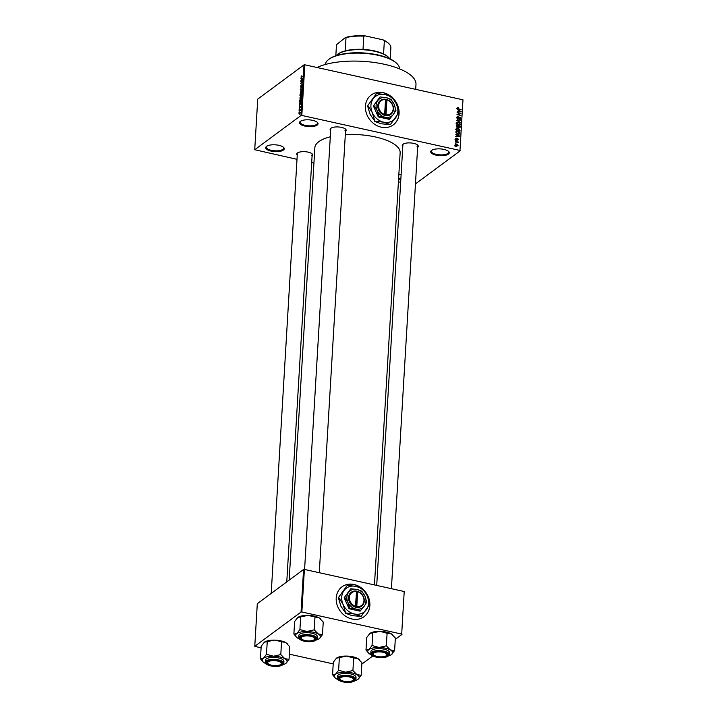 <?xml version="1.0" encoding="UTF-8"?>
<svg xmlns="http://www.w3.org/2000/svg" width="718" height="718" viewBox="0 0 718 718"><rect width="100%" height="100%" fill="white"/><g stroke="black" fill="none" stroke-linecap="round" stroke-linejoin="round"><path stroke-width="1.08" d="M266.575 146.346A9.289 3.393 3.4 0 1 275.227 144.821A9.289 3.393 3.4 0 1 283.592 147.387A9.289 3.393 3.4 0 1 283.395 150.071A9.289 3.393 3.4 0 1 271.126 151.103A9.289 3.393 3.4 0 1 266.54 146.373A9.289 3.393 3.4 0 1 266.575 146.346M266.872 146.149A8.67 3.168 -176.6 0 0 266.369 147.118A8.67 3.168 -176.6 0 0 273.064 150.627A8.67 3.168 -176.6 0 0 282.865 149.371A8.67 3.168 -176.6 0 0 283.673 148.15A8.67 3.168 -176.6 0 0 283.287 147.127M398.831 174.833A9.289 3.393 3.4 0 1 401.147 174.151M431.599 150.412A9.289 3.393 3.4 0 1 440.251 148.886A9.289 3.393 3.4 0 1 448.615 151.444A9.289 3.393 3.4 0 1 448.418 154.137A9.289 3.393 3.4 0 1 436.149 155.16A9.289 3.393 3.4 0 1 431.563 150.43A9.289 3.393 3.4 0 1 431.599 150.412M431.895 150.206A8.67 3.168 -176.6 0 0 431.392 151.184A8.67 3.168 -176.6 0 0 438.088 154.684A8.67 3.168 -176.6 0 0 447.897 153.437A8.67 3.168 -176.6 0 0 448.696 152.207A8.67 3.168 -176.6 0 0 448.31 151.184M300.366 121.36A9.289 3.393 3.4 0 1 309.018 119.834A9.289 3.393 3.4 0 1 317.383 122.392A9.289 3.393 3.4 0 1 317.185 125.085A9.289 3.393 3.4 0 1 304.917 126.108A9.289 3.393 3.4 0 1 300.33 121.378A9.289 3.393 3.4 0 1 300.366 121.36M300.662 121.154A8.67 3.168 -176.6 0 0 300.16 122.132A8.67 3.168 -176.6 0 0 306.855 125.632A8.67 3.168 -176.6 0 0 316.665 124.385A8.67 3.168 -176.6 0 0 317.464 123.155A8.67 3.168 -176.6 0 0 317.078 122.132M362.069 588.446A18.569 15.841 53.5 0 0 341.992 586.821A18.569 15.841 53.5 0 0 336.212 598.022A18.569 15.841 53.5 0 0 345.573 616.215A18.569 15.841 53.5 0 0 364.08 616.681A18.569 15.841 53.5 0 0 369.86 605.471A18.569 15.841 53.5 0 0 363.622 589.837M364.026 616.726A18.569 15.841 53.5 0 0 369.761 605.552A18.569 15.841 53.5 0 0 364.223 590.654M391.283 96.625A18.569 15.841 53.5 0 0 371.215 95A18.569 15.841 53.5 0 0 365.435 106.201A18.569 15.841 53.5 0 0 374.796 124.393A18.569 15.841 53.5 0 0 393.302 124.86A18.569 15.841 53.5 0 0 399.082 113.65A18.569 15.841 53.5 0 0 392.836 98.016M393.249 124.896A18.569 15.841 53.5 0 0 398.975 113.731A18.569 15.841 53.5 0 0 393.446 98.833M402.789 146.553A8.051 2.944 3.4 0 1 402.951 144.273A8.051 2.944 3.4 0 1 402.977 144.246A8.051 2.944 3.4 0 1 410.481 142.927A8.051 2.944 3.4 0 1 417.732 145.153A8.051 2.944 3.4 0 1 417.616 147.432M417.032 146.777A7.431 2.719 -176.6 0 0 417.723 145.727A7.431 2.719 -176.6 0 0 417.418 144.883M297.234 155.303A8.051 2.944 3.4 0 1 297.405 153.024A8.051 2.944 3.4 0 1 297.431 153.006A8.051 2.944 3.4 0 1 304.935 151.686A8.051 2.944 3.4 0 1 312.177 153.903A8.051 2.944 3.4 0 1 312.07 156.192M311.486 155.537A7.431 2.719 -176.6 0 0 312.168 154.487A7.431 2.719 -176.6 0 0 311.872 153.643M330.666 130.586A8.051 2.944 3.4 0 1 330.827 128.307A8.051 2.944 3.4 0 1 330.854 128.28A8.051 2.944 3.4 0 1 338.357 126.96A8.051 2.944 3.4 0 1 345.609 129.186A8.051 2.944 3.4 0 1 345.502 131.466M344.909 130.811A7.431 2.719 -176.6 0 0 345.6 129.761A7.431 2.719 -176.6 0 0 345.295 128.917M289.166 580.135L314.852 147.711A42.721 15.616 3.4 0 1 318.801 141.67A42.721 15.616 3.4 0 1 330.298 136.797M254.728 149.721L300.995 115.499L304.001 64.88L257.735 99.102L254.728 149.721L297.001 159.333M311.693 162.582L313.945 163.076M398.418 181.78L400.662 182.282M455.365 144.713L456.684 143.995L458.102 145.341L456.594 146.041L455.14 144.686L455.436 144.121M457.052 145.925L458.102 145.341L457.797 145.916M455.374 141.688L458.255 141.958L457.77 142.227L458.255 142.774L455.374 141.688M455.49 138.807L456.46 138.116L455.903 138.924L456.316 139.516L457.689 138.439L458.452 139.445L457.581 140.118L457.725 138.825L456.361 139.902L455.49 138.807L456.46 138.116L455.49 138.834M456.495 138.493L455.535 139.193M456.756 139.157L457.689 138.439L456.774 139.121M458.452 139.445L457.581 140.118L458.452 139.445M457.554 139.741L458.039 139.373M457.725 138.825L456.253 140.037M456.424 139.911L457.294 139.265L456.361 139.902M459.107 134.167L459.753 133.692L457.833 134.131L455.93 132.309L455.993 131.232L459.924 132.103L459.511 133.988M456.28 126.35L456.352 125.219L460.274 126.09L460.211 127.23L459.161 128.01L457.375 127.723L456.28 126.35M460.211 127.23L459.161 128.01L460.211 127.23M457.967 127.732L457.375 127.723M456.63 120.48L460.642 119.906L457.106 120.382L460.489 122.5L456.63 120.48M457.097 112.672L461.046 113.175L457.779 114.413L460.911 115.472L456.98 114.602L460.238 113.363L457.097 112.672M457.456 107.628L458.596 107.494L457.779 108.131L458.057 108.589L461.252 109.719L458.587 109.127L457.321 108.014L457.635 107.503L457.321 108.014M458.623 107.871L457.393 108.418M304.001 64.88L304.818 64.808L301.811 115.436L459.969 150.448L462.975 99.82L459.969 150.448M304.818 64.808L462.975 99.82M457.276 109.603L461.135 111.586L457.142 111.882L458.362 111.443L458.434 110.177L457.276 109.603M456.756 117.528L458.156 116.612L457.213 117.662L457.842 118.56L459.771 117.079L460.785 118.353L459.547 119.197L460.328 118.264L459.332 117.465L457.824 118.928L456.756 117.528L457.124 116.765M458.183 116.989L456.792 117.976M457.501 118.811L458.802 117.86M459.753 119.008L460.785 118.353L460.453 119.062M459.52 118.82L460.328 118.264M459.332 117.465L457.752 119.341M458.308 118.937L457.824 118.928M459.403 124.842L460.444 124.169L458.344 125.129L456.953 124.456L456.415 123.272L457.097 122.356L458.461 122.293L460.444 124.169L460.041 124.941M456.415 123.272L456.603 122.724M459.044 130.856L460.085 130.182L457.985 131.143L456.594 130.47L456.056 129.285L456.738 128.369L458.102 128.307L460.085 130.182L459.682 130.954M456.056 129.285L456.244 128.737M455.813 134.284L459.673 136.267L455.679 136.564L456.89 136.124L456.971 134.858L455.813 134.284M455.436 140.647L456.02 140.405L455.436 140.647M455.284 143.16L455.867 142.918L455.284 143.16M455.077 146.607L455.661 146.364L455.077 146.607M415.453 183.907L460.265 150.762M298.948 112.214L299.235 111.649L298.948 112.214M299.101 109.701L299.379 109.145L299.101 109.701M299.478 103.338L301.255 102.719L299.343 105.618L300.007 103.257L299.478 103.338M301.587 96.472L300.743 96.284L301.614 96.993L299.971 99.21L300.097 97.109L301.291 96.086M301.946 90.459L301.102 90.271L301.973 90.98L300.321 93.196L300.456 91.096L301.641 90.073M300.654 86.663L301.138 84.948L300.932 87.004L301.883 84.491L302.323 85.164L301.713 86.672L301.668 85.119L300.914 87.363L300.447 86.618L300.914 87.363M300.662 86.492L301.165 87.057M302.26 84.58L302.323 85.164M302.305 85.379L301.856 84.868M300.95 78.657L302.7 78.424L300.806 80.937L301.398 79.842L301.47 78.567L300.95 78.657M301.174 76.422L301.632 75.884L301.345 77.248L302.834 76.198L301.578 77.472L301.013 77.095L301.389 76.476M301.228 76.952L301.748 77.347M300.761 81.726L302.601 80.012L301.03 83.028L302.466 82.31L300.645 83.656L302.215 80.649L300.761 81.726M300.295 89.535L302.206 86.743L300.528 89.176L302.054 89.337L300.295 89.535M300.151 95.458L300.016 94.273L301.838 92.927L301.255 95.413L300.42 96.131L299.953 95.404L300.42 96.131M300.438 102.064L299.594 101.364L299.657 100.287L301.479 98.94L301.354 100.574L299.873 102.27M299.37 107.933L299.666 106.686L299.55 108.122L300.232 106.318L300.555 106.865L299.559 108.463L299.182 107.888L299.559 108.463M300.51 106.381L300.555 106.865M299.038 110.743L300.384 109.405L300.268 110.59L299.989 110.105L299.038 110.743M299.029 113.812L299.586 112.241L300.205 112.762L299.478 114.27L298.841 113.767L299.478 114.27M300.187 112.376L299.586 112.241L300.205 112.762M303.57 569.482L257.295 603.703L254.773 646.272L301.039 612.05L303.57 569.482L304.387 569.419L301.856 611.987L401.685 634.084L404.216 591.515L401.685 634.084M304.387 569.419L404.216 591.515M361.845 664.087L372.83 655.965M395.277 639.361L401.99 634.398M254.773 646.272L261.092 647.923M289.363 654.179L333.215 663.89M301.856 611.987L301.039 612.05M345.313 134.625A42.721 15.616 3.4 0 1 400.141 152.772L374.464 584.928M400.815 179.751A9.289 3.393 3.4 0 1 398.589 178.8M301.811 115.436L300.995 115.499M316.988 67.51A54.478 19.916 3.4 0 1 378.476 63.121A54.478 19.916 3.4 0 1 415.982 84.446L415.686 89.355M297.737 152.799A7.431 2.719 -176.6 0 0 297.342 153.607L271.207 593.418M331.169 128.082A7.431 2.719 -176.6 0 0 330.765 128.881L304.594 569.464M403.283 144.049A7.431 2.719 -176.6 0 0 402.888 144.848L376.717 585.43M398.652 177.813A8.67 3.168 -176.6 0 0 400.868 178.89M302.009 78.504L300.968 78.271M302.188 78.486L301.614 79.554L302.188 78.486M301.389 89.409L300.321 89.176M301.524 89.4L300.528 89.176M301.955 91.177L301.075 90.639L300.321 92.2L300.986 92.712L301.766 91.141L301.075 90.639M301.282 92.775L300.321 92.2M301.605 93.448L301.246 95.063L301.802 93.493M301.488 95.126L301.013 94.911M300.842 94.013L300.205 94.48L300.438 95.763L301.048 94.058M300.689 95.817L300.16 95.62M301.596 97.199L300.716 96.652L299.962 98.213L300.627 98.725L301.407 97.154L300.716 96.652M300.923 98.788L299.962 98.213M301.246 99.47L299.855 100.493L300.025 101.884L301.443 99.506M299.989 101.875L300.528 101.992L299.81 101.157M300.546 103.186L299.505 102.952M300.716 103.168L300.151 104.236L300.716 103.168M300.187 112.923L299.559 112.609L299.029 113.641L299.487 113.92L300.016 112.888L299.559 112.609M299.774 113.983L299.029 113.641M456.594 108.265L457.554 108.256M458.147 107.817L458.596 107.494M460.588 111.631L461.162 111.2M457.833 111.837L458.362 111.443M460.005 110.994L458.883 110.401L458.829 111.425L460.741 111.326L460.005 110.994M458.398 110.76L458.883 110.401M458.317 111.793L458.829 111.425M460.238 113.767L461.046 113.175M459.394 113.991L460.238 113.363M456.783 117.339L458.156 116.612M458.29 118.237L457.994 118.757M460.112 120.301L460.642 119.906M456.056 123.128L457.42 123.065M459.987 124.07L458.434 122.661L456.872 123.37L458.371 124.77L459.987 124.07L458.748 125.201M456.46 123.684L457.178 122.805L456.136 123.577M459.789 126.449L460.274 126.09M459.798 126.35L458.623 126.09L458.596 127.176L459.116 127.633L459.798 126.35M458.138 126.458L458.623 126.09M458.793 127.876L459.762 126.987M457.806 127.759L458.596 127.176M458.165 125.991L456.792 125.686L456.774 126.853L457.393 127.355L458.165 125.991M456.307 126.045L456.792 125.686M457.034 127.616L458.12 126.718M455.697 129.141L457.061 129.078M459.628 130.084L458.075 128.675L456.513 129.384L458.021 130.784L459.628 130.084L458.389 131.214M456.101 129.698L456.819 128.818L455.777 129.59M459.43 132.462L459.924 132.103M458.82 133.898L458.712 134.463M459.439 132.363L456.433 131.699L456.908 133.404L457.86 133.763L459.296 133.521L459.439 132.363M455.948 132.058L456.433 131.699M458.111 134.446L459.296 133.521M455.948 132.686L456.397 132.363M459.116 136.312L459.7 135.881M456.37 136.519L456.89 136.124M458.542 135.684L457.42 135.083L457.357 136.106L459.278 136.016L458.542 135.684M456.935 135.442L457.42 135.083M456.854 136.483L457.357 136.106M456.118 139.822L456.576 139.48M457.689 145.242L456.666 144.363L455.553 144.785L456.585 145.673L457.689 145.242L456.46 146.364M455.194 145.054L454.691 145.207M390.807 96.4A18.569 15.841 53.5 0 0 371.161 95.036M361.585 588.221A18.569 15.841 53.5 0 0 341.939 586.857M329.131 59.136A36.528 13.355 3.4 0 1 329.266 59.029A36.528 13.355 3.4 0 1 329.4 58.93A36.528 13.355 3.4 0 1 363.434 52.944A36.528 13.355 3.4 0 1 396.327 63.013L396.866 63.534A37.148 13.579 -176.6 0 0 363.416 53.294A37.148 13.579 -176.6 0 0 328.799 59.388A37.148 13.579 -176.6 0 0 328.664 59.486A37.148 13.579 -176.6 0 0 325.389 64.467M399.54 68.874A37.148 13.579 -176.6 0 0 396.866 63.534M260.446 658.765L261.19 646.245L264.314 642.215L274.491 640.115A12.457 4.55 3.4 0 1 280.837 640.842A12.457 4.55 3.4 0 1 285.782 642.61L289.803 646.774L289.058 659.295L284.822 658.72L280.792 654.565L273.531 656.225L266.486 654.295L263.362 658.325L260.446 658.765L262.985 661.816M264.314 642.215A12.457 4.55 3.4 0 0 264.269 642.251L264.269 642.251A12.457 4.55 3.4 0 1 264.269 642.251L264.314 642.215A12.457 4.55 3.4 0 1 274.491 640.115L285.782 642.61A12.457 4.55 3.4 0 1 287.146 643.606A12.457 4.55 3.4 0 1 287.263 643.723M271.135 665.622A8.051 2.944 3.4 0 1 267.195 661.529A8.051 2.944 3.4 0 1 277.893 660.623A8.051 2.944 3.4 0 1 281.968 662.409A8.051 2.944 3.4 0 1 280.047 665.541A8.051 2.944 3.4 0 1 271.135 665.622M268.2 663.728A6.812 2.486 -176.6 0 0 279.769 664.976A6.812 2.486 -176.6 0 0 280.702 664.473A6.812 2.486 -176.6 0 0 278.099 661.188A6.812 2.486 -176.6 0 0 269.25 661.269A6.812 2.486 -176.6 0 0 268.2 663.728L267.661 663.208A7.431 2.719 3.4 0 1 267.132 662.104A7.431 2.719 3.4 0 1 267.527 661.305A7.431 2.719 -176.6 0 0 267.132 662.104A7.431 2.719 -176.6 0 0 267.976 663.468M283.798 663.324L283.915 661.368A9.289 3.393 -176.6 0 0 278.548 657.939A9.289 3.393 -176.6 0 0 265.382 660.273L265.265 662.229A9.289 3.393 3.4 0 1 278.431 659.896A9.289 3.393 3.4 0 1 283.798 663.324C282.282 666.196 277.92 667.058 270.704 665.909C262.824 663.118 266.504 663.477 265.265 662.229M267.231 641.775L266.486 654.295M281.537 642.036L280.792 654.565M283.161 664.59A12.457 4.55 -176.6 0 0 285.935 663.324L285.979 663.288A12.457 4.55 3.4 0 1 285.935 663.324L289.058 659.295M265.75 663.549A12.457 4.55 3.4 0 1 264.475 662.92A12.457 4.55 3.4 0 1 263.102 661.924A12.457 4.55 3.4 0 1 263.362 658.325A12.457 4.55 3.4 0 1 273.531 656.225A12.457 4.55 3.4 0 1 284.822 658.72A12.457 4.55 3.4 0 1 285.979 663.288L285.979 663.288M280.962 664.24A7.431 2.719 -176.6 0 0 281.959 662.983A7.431 2.719 -176.6 0 0 281.662 662.149A7.431 2.719 3.4 0 1 281.959 662.983A7.431 2.719 3.4 0 1 281.303 664.015L280.702 664.473M339.946 678.295A6.812 2.486 -176.6 0 0 340.323 679.695A6.812 2.486 -176.6 0 0 346.489 681.57A6.812 2.486 -176.6 0 0 352.825 680.44A6.812 2.486 -176.6 0 0 353.319 679.883A6.812 2.486 -176.6 0 0 347.853 676.697A6.812 2.486 -176.6 0 0 339.946 678.295M353.085 680.206A7.431 2.719 -176.6 0 0 354.082 678.95A7.431 2.719 -176.6 0 0 353.786 678.115A7.431 2.719 3.4 0 1 354.082 678.95A7.431 2.719 3.4 0 1 353.965 679.381A7.431 2.719 3.4 0 1 353.427 679.982L352.825 680.44M340.323 679.695L339.785 679.174A7.431 2.719 3.4 0 1 339.255 678.07A7.431 2.719 3.4 0 1 339.372 677.648A7.431 2.719 3.4 0 1 339.65 677.271A7.431 2.719 -176.6 0 0 339.255 678.07A7.431 2.719 -176.6 0 0 340.09 679.434M314.628 639.191A6.812 2.486 -176.6 0 0 309.162 636.013A6.812 2.486 -176.6 0 0 301.246 637.611A6.812 2.486 -176.6 0 0 301.632 639.002A6.812 2.486 -176.6 0 0 307.789 640.887A6.812 2.486 -176.6 0 0 314.134 639.747A6.812 2.486 -176.6 0 0 314.628 639.191M300.671 636.956A7.431 2.719 3.4 0 1 300.95 636.588A7.431 2.719 -176.6 0 0 300.555 637.387A7.431 2.719 3.4 0 1 300.671 636.956M314.394 639.514A7.431 2.719 -176.6 0 0 315.39 638.266A7.431 2.719 -176.6 0 0 315.085 637.422A7.431 2.719 3.4 0 1 315.39 638.266A7.431 2.719 3.4 0 1 315.265 638.688A7.431 2.719 3.4 0 1 314.726 639.298L314.134 639.747M301.632 639.002L301.093 638.481A7.431 2.719 3.4 0 1 300.555 637.387A7.431 2.719 -176.6 0 0 301.398 638.742M385.315 656.216A6.812 2.486 -176.6 0 0 386.257 655.713A6.812 2.486 -176.6 0 0 383.654 652.438A6.812 2.486 -176.6 0 0 374.805 652.518A6.812 2.486 -176.6 0 0 373.755 654.969A6.812 2.486 -176.6 0 0 385.315 656.216M386.517 655.48A7.431 2.719 -176.6 0 0 387.514 654.233A7.431 2.719 -176.6 0 0 387.208 653.389A7.431 2.719 3.4 0 1 387.514 654.233A7.431 2.719 3.4 0 1 386.849 655.256L386.257 655.713M373.755 654.969L373.207 654.448A7.431 2.719 3.4 0 1 372.678 653.353A7.431 2.719 3.4 0 1 373.073 652.545A7.431 2.719 -176.6 0 0 372.678 653.353A7.431 2.719 -176.6 0 0 373.522 654.708M337.523 54.415L338.124 53.967A27.239 9.953 3.4 0 1 345.223 50.861A27.239 9.953 3.4 0 1 363.012 49.389A27.239 9.953 3.4 0 1 374.329 50.897A27.239 9.953 3.4 0 1 383.574 53.94A27.239 9.953 3.4 0 1 388.133 56.937L388.671 57.458A27.858 10.187 -176.6 0 0 374.563 51.274A27.858 10.187 -176.6 0 0 337.523 54.415A27.858 10.187 -176.6 0 0 336.221 55.627M389.829 58.813A27.858 10.187 -176.6 0 0 388.671 57.458M383.574 53.94L384.363 40.711L382.963 39.822A26.62 9.729 3.4 0 1 388.384 43.188L388.923 43.708A27.239 9.953 -176.6 0 0 384.363 40.711M345.223 50.861L346.013 37.632L345.385 37.551A26.62 9.729 3.4 0 1 365.265 35.9L382.963 39.822M365.265 35.9L363.802 36.16A27.239 9.953 -176.6 0 0 346.013 37.632M363.012 49.389L363.802 36.16M390.197 58.993L390.879 47.567A27.239 9.953 -176.6 0 0 388.923 43.708M335.827 55.762L336.482 44.678L345.385 37.551M337.873 679.515A12.457 4.55 3.4 0 1 336.598 678.887A12.457 4.55 3.4 0 1 335.225 677.891A12.457 4.55 3.4 0 1 335.486 674.292A12.457 4.55 -176.6 0 1 345.654 672.192A12.457 4.55 3.4 0 1 351.999 672.919A12.457 4.55 3.4 0 1 356.945 674.687L352.915 670.531L345.654 672.192L338.609 670.262L335.486 674.292L332.569 674.732L335.109 677.783M350.016 676.589A8.051 2.944 3.4 0 1 354.091 678.375A8.051 2.944 3.4 0 1 352.161 681.508A8.051 2.944 3.4 0 1 343.258 681.588A8.051 2.944 3.4 0 1 339.309 677.496A8.051 2.944 3.4 0 1 350.016 676.589M350.671 673.906A9.289 3.393 -176.6 0 0 337.496 676.239L337.388 678.196A9.289 3.393 3.4 0 1 350.555 675.862A9.289 3.393 3.4 0 1 355.922 679.291L356.038 677.334A9.289 3.393 -176.6 0 0 350.671 673.906M332.569 674.732L333.314 662.211L336.437 658.182L346.614 656.081L353.66 658.002L352.915 670.531M339.354 657.742L338.609 670.262M353.66 658.002L357.905 658.577L361.926 662.741L361.181 675.261L356.945 674.687A12.457 4.55 3.4 0 1 358.102 679.255A12.457 4.55 3.4 0 1 358.058 679.282L358.102 679.255M355.284 680.556A12.457 4.55 3.4 0 0 358.058 679.282L361.181 675.261M336.437 658.182A12.457 4.55 3.4 0 0 336.392 658.218L336.392 658.218A12.457 4.55 3.4 0 1 336.392 658.218L336.437 658.182A12.457 4.55 3.4 0 1 346.614 656.081A12.457 4.55 3.4 0 1 357.905 658.577A12.457 4.55 3.4 0 1 359.269 659.573A12.457 4.55 3.4 0 1 359.386 659.689M293.877 634.039L294.613 621.519L297.746 617.498L307.914 615.389A12.457 4.55 3.4 0 1 314.26 616.125A12.457 4.55 3.4 0 1 319.205 617.893L323.235 622.048L322.49 634.568L318.254 633.994L314.224 629.839L306.963 631.499L299.918 629.578L296.785 633.599L293.877 634.039L296.417 637.09M297.674 617.543A12.457 4.55 3.4 0 1 297.701 617.525L297.746 617.498A12.457 4.55 3.4 0 1 307.914 615.389L319.205 617.893A12.457 4.55 3.4 0 1 320.578 618.889A12.457 4.55 3.4 0 1 320.695 619.006M304.558 640.896A8.051 2.944 3.4 0 1 300.618 636.803A8.051 2.944 3.4 0 1 311.316 635.897A8.051 2.944 3.4 0 1 315.399 637.683A8.051 2.944 3.4 0 1 313.47 640.824A8.051 2.944 3.4 0 1 304.558 640.896M317.23 638.607L317.347 636.651A9.289 3.393 -176.6 0 0 311.971 633.213A9.289 3.393 -176.6 0 0 298.805 635.547L298.688 637.503A9.289 3.393 3.4 0 1 311.854 635.17A9.289 3.393 3.4 0 1 317.23 638.607C315.714 641.479 311.352 642.341 304.136 641.183C296.247 638.401 299.927 638.751 298.688 637.503M300.662 617.049L299.918 629.578M314.969 617.318L314.224 629.839M316.584 639.864A12.457 4.55 -176.6 0 0 319.366 638.598L319.411 638.562A12.457 4.55 3.4 0 1 319.366 638.598L322.49 634.568M299.182 638.832A12.457 4.55 3.4 0 1 297.898 638.203A12.457 4.55 3.4 0 1 296.534 637.207A12.457 4.55 3.4 0 1 296.785 633.599A12.457 4.55 3.4 0 1 306.963 631.499A12.457 4.55 3.4 0 1 318.254 633.994A12.457 4.55 3.4 0 1 319.411 638.562L319.411 638.562M371.296 654.798A12.457 4.55 3.4 0 1 370.021 654.17A12.457 4.55 3.4 0 1 368.648 653.174A12.457 4.55 3.4 0 1 368.908 649.566A12.457 4.55 -176.6 0 1 379.086 647.465A12.457 4.55 3.4 0 1 385.431 648.192A12.457 4.55 3.4 0 1 390.368 649.961L386.347 645.805L379.086 647.465L372.041 645.545L368.908 649.566L365.992 650.005L368.54 653.057M383.439 651.863A8.051 2.944 3.4 0 1 387.514 653.649A8.051 2.944 3.4 0 1 385.593 656.79A8.051 2.944 3.4 0 1 376.681 656.862A8.051 2.944 3.4 0 1 372.741 652.77A8.051 2.944 3.4 0 1 383.439 651.863M384.094 649.18A9.289 3.393 -176.6 0 0 370.928 651.513L370.811 653.47A9.289 3.393 3.4 0 1 383.977 651.136A9.289 3.393 3.4 0 1 389.353 654.574L389.47 652.617A9.289 3.393 -176.6 0 0 384.094 649.18M365.992 650.005L366.736 637.485L369.869 633.455L380.037 631.355L387.092 633.285L386.347 645.805M372.777 633.016L372.041 645.545M387.092 633.285L391.328 633.859L395.358 638.015L394.613 650.535L390.368 649.961A12.457 4.55 3.4 0 1 391.534 654.529A12.457 4.55 3.4 0 1 391.481 654.565L391.534 654.529M388.707 655.83A12.457 4.55 3.4 0 0 391.481 654.565L394.613 650.535M369.869 633.455A12.457 4.55 3.4 0 0 369.824 633.491L369.824 633.491A12.457 4.55 3.4 0 1 369.824 633.491L369.869 633.455A12.457 4.55 3.4 0 1 380.037 631.355A12.457 4.55 3.4 0 1 391.328 633.859A12.457 4.55 3.4 0 1 392.701 634.856A12.457 4.55 3.4 0 1 392.818 634.972M386.015 114.817L386.903 99.91L385.557 99.255A8.67 7.395 53.5 0 0 377.785 105.69A8.67 7.395 53.5 0 0 384.597 115.338L385.719 115.607L386.015 114.817A8.051 6.866 53.5 0 0 393.186 108.849A8.051 6.866 53.5 0 0 386.903 99.91M385.719 115.607L385.719 115.589A8.67 7.395 53.5 0 0 393.491 109.172A8.67 7.395 53.5 0 0 386.679 99.524M380.028 96.939L373.378 105.914L378.305 116.917L389.309 119.35L393.599 114.144L395.959 110.375L394.182 104.37L391.041 99.371L386.221 97.648L380.028 96.939L373.378 105.914M373.943 105.501L377.094 110.491L378.871 116.496L378.305 116.917M378.871 116.496L385.054 117.213L389.874 118.937M367.885 105.627L372.319 112.672L374.832 121.154L383.565 122.159L390.377 124.591L398.966 112.511L396.453 104.029A14.854 12.673 53.5 0 0 385.207 94.552A14.854 12.673 53.5 0 0 373.145 98.869A14.854 12.673 53.5 0 0 372.319 112.672A14.854 12.673 53.5 0 0 383.565 122.159A14.854 12.673 53.5 0 0 395.636 117.833A14.854 12.673 53.5 0 0 396.453 104.029L392.019 96.984L385.207 94.552L376.474 93.537L367.58 105.851L376.474 93.537M374.832 121.154L370.084 114.333L367.58 105.851M390.377 124.591L381.33 123.81L374.527 121.378M394.182 104.37A10.528 8.975 53.5 0 0 386.221 97.648A10.528 8.975 53.5 0 0 377.668 100.717A10.528 8.975 53.5 0 0 377.094 110.491A10.528 8.975 53.5 0 0 385.054 117.213A10.528 8.975 53.5 0 0 393.599 114.144A10.528 8.975 53.5 0 0 394.182 104.37M385.557 99.255L384.597 115.338M385.781 99.658A8.051 6.866 53.5 0 0 378.601 105.627A8.051 6.866 53.5 0 0 384.893 114.566M385.225 115.499L385.772 99.802M386.158 99.883L386.679 99.506M356.792 606.638L357.681 591.731L356.334 591.076A8.67 7.395 53.5 0 0 348.562 597.511A8.67 7.395 53.5 0 0 355.383 607.159L356.496 607.428L356.792 606.638A8.051 6.866 53.5 0 0 363.963 600.67A8.051 6.866 53.5 0 0 357.681 591.731M356.496 607.428L356.505 607.41A8.67 7.395 53.5 0 0 364.268 600.993A8.67 7.395 53.5 0 0 357.456 591.345M350.806 588.76L344.164 597.735L349.083 608.738L360.095 611.171L364.385 605.965L366.745 602.196L364.968 596.191L361.818 591.201L356.999 589.469L350.806 588.76L344.164 597.735M344.721 597.322L347.871 602.312L349.648 608.317L349.083 608.738M349.648 608.317L355.832 609.035L360.66 610.758M338.663 597.448L343.105 604.493L345.609 612.975L354.351 613.98L361.154 616.412L369.743 604.332L367.239 595.85A14.854 12.673 53.5 0 0 355.993 586.373A14.854 12.673 53.5 0 0 343.922 590.69A14.854 12.673 53.5 0 0 343.105 604.493A14.854 12.673 53.5 0 0 354.351 613.98A14.854 12.673 53.5 0 0 366.413 609.654A14.854 12.673 53.5 0 0 367.239 595.85L362.796 588.805L355.993 586.373L347.252 585.358L338.357 597.672L347.252 585.358M345.609 612.975L340.87 606.154L338.357 597.672M361.154 616.412L352.116 615.631L345.304 613.199M364.968 596.191A10.528 8.975 53.5 0 0 356.999 589.469A10.528 8.975 53.5 0 0 348.454 592.538A10.528 8.975 53.5 0 0 347.871 602.312A10.528 8.975 53.5 0 0 355.832 609.035A10.528 8.975 53.5 0 0 364.385 605.965A10.528 8.975 53.5 0 0 364.968 596.191M355.383 607.159L356.559 591.479A8.051 6.866 53.5 0 0 349.388 597.448A8.051 6.866 53.5 0 0 355.67 606.396M356.011 607.32L356.55 591.623M356.936 591.704L357.456 591.327M301.865 89.355L300.797 89.122M459.439 111.712L459.924 111.353M457.976 127.23L458.587 126.781M459.251 133.575L459.861 133.126M457.976 136.393L458.452 136.043M270.767 665.891A8.912 3.258 -176.6 0 0 282.587 664.913A8.912 3.258 -176.6 0 0 278.252 660.354A8.912 3.258 -176.6 0 0 266.432 661.332A8.912 3.258 -176.6 0 0 270.767 665.891M350.375 676.32A8.912 3.258 -176.6 0 0 338.555 677.298A8.912 3.258 -176.6 0 0 342.89 681.858A8.912 3.258 -176.6 0 0 354.71 680.879A8.912 3.258 -176.6 0 0 350.375 676.32M304.199 641.165A8.912 3.258 -176.6 0 0 316.01 640.187A8.912 3.258 -176.6 0 0 311.684 635.627A8.912 3.258 -176.6 0 0 299.864 636.615A8.912 3.258 -176.6 0 0 304.199 641.165M383.807 651.594A8.912 3.258 -176.6 0 0 371.987 652.581A8.912 3.258 -176.6 0 0 376.322 657.132A8.912 3.258 -176.6 0 0 388.133 656.153A8.912 3.258 -176.6 0 0 383.807 651.594M300.564 92.864L301.084 92.981M300.214 98.878L300.725 98.994M299.182 114.036L299.639 114.135M457.896 107.897L456.863 108.66M457.501 117.097L456.46 117.869M458.272 118.488L457.24 119.26M460.112 118.73L459.08 119.502M459.673 124.645L458.631 125.417M459.583 127.571L458.542 128.343M457.913 127.283L456.872 128.055M459.314 130.658L458.272 131.43M456.065 138.574L455.024 139.346M457.904 139.678L456.863 140.441M457.519 138.852L456.477 139.624M329.266 59.029L328.664 59.486M312.168 154.487L286.778 581.903M319.286 572.713L345.6 129.761M417.723 145.727L391.409 588.679M337.388 678.196C338.627 679.443 334.947 679.084 342.827 681.876C350.043 683.024 354.405 682.163 355.922 679.291M370.811 653.47C372.05 654.717 368.37 654.367 376.259 657.149C383.466 658.307 387.837 657.446 389.353 654.574"/></g></svg>
